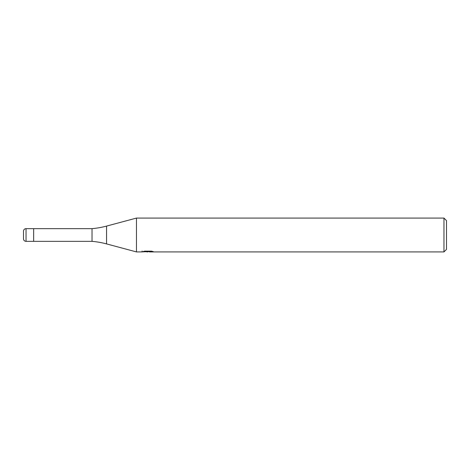 <?xml version="1.0" encoding="UTF-8"?>
<svg xmlns="http://www.w3.org/2000/svg" width="470" height="470" viewBox="0 0 470 470"><rect width="100%" height="100%" fill="white"/><g stroke="black" fill="none" stroke-linecap="round" stroke-linejoin="round"><path stroke-width="0.7" d="M142.099 251.039L141.981 251.92L136.459 251.92L106.549 243.907A84.6 84.6 0 0 0 92.026 241.345L33.652 241.345L33.652 228.655L92.026 228.655A84.6 84.6 0 0 0 106.549 226.094L136.459 218.08L443.962 218.08L446.5 220.618L446.5 249.382L443.962 251.92L149.531 251.92L149.466 251.156M92.026 241.345L92.026 228.655M136.459 251.92L136.459 218.08M149.466 251.656L145.77 251.756M147.739 251.92L146.94 251.92M443.962 251.92L443.962 218.08M142.099 251.885L148.414 251.597L143.003 251.597L144.766 251.156L151.44 251.156L153.379 251.65L149.466 251.908M148.414 251.156L148.414 251.597M26.038 228.655A2.538 2.538 0 0 0 23.5 231.193L23.5 238.807A2.538 2.538 0 0 0 26.038 241.345L26.038 228.655L33.652 228.655L33.652 241.345L26.038 241.345M23.5 238.807L23.5 231.193M106.549 243.907L106.549 226.094"/></g></svg>
